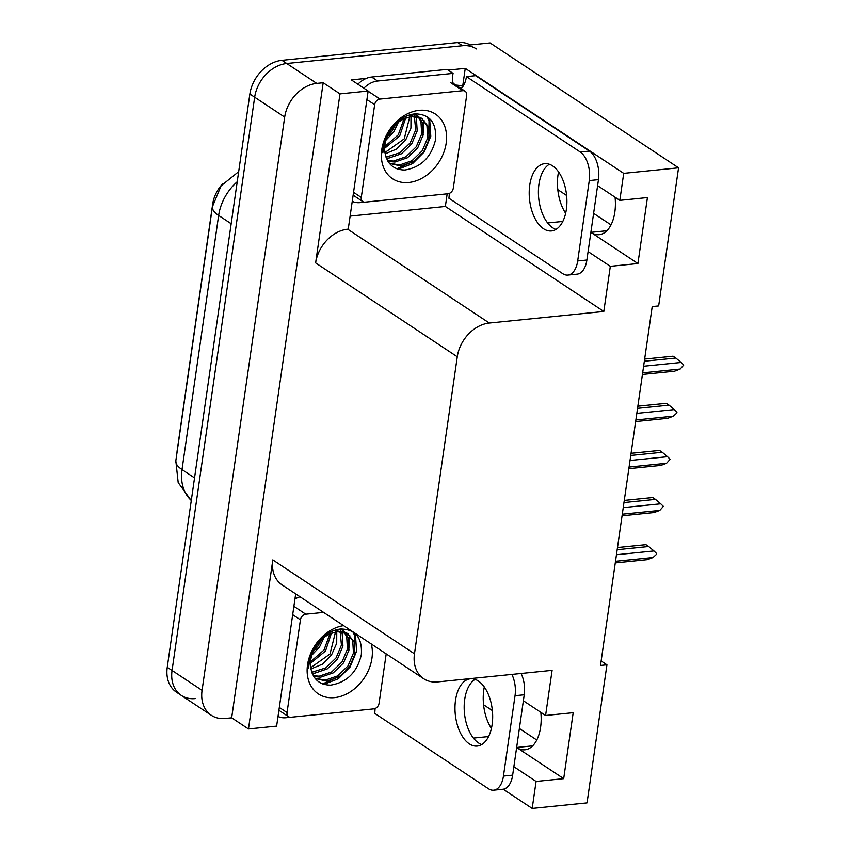 <?xml version="1.0" encoding="UTF-8"?>
<svg xmlns="http://www.w3.org/2000/svg" width="851" height="851" viewBox="0 0 851 851"><rect width="100%" height="100%" fill="white"/><g stroke="black" fill="none" stroke-linecap="round" stroke-linejoin="round"><path stroke-width="1.28" d="M484.304 686.98A35.476 19.562 -95.8 0 0 483.804 689.874A35.476 19.562 -95.8 0 0 491.421 728.424M565.649 213.303A35.476 19.562 84.2 0 1 558.033 174.753A35.476 19.562 84.2 0 1 558.533 171.859M615.06 197.209A35.476 19.562 84.2 0 1 599.189 234.674A35.476 19.562 84.2 0 1 590.871 232.355L637.92 263.533L610.316 266.331L603.806 311.466L489.336 323.04A33.263 25.285 123.5 0 0 457.274 356.76L414.469 653.791A33.263 25.285 123.5 0 0 423.702 678.726A33.263 25.285 123.5 0 0 437.616 681.917L552.097 670.343L545.587 715.489L523.365 700.767M195.209 698.597A33.263 25.285 -56.5 0 1 181.295 695.395A33.263 25.285 -56.5 0 1 172.062 670.46L254.662 97.216A33.263 25.285 -56.5 0 1 286.723 63.506L490.091 42.944L678.555 167.817L623.709 173.359L465.252 68.367L462.689 86.228M447.179 193.847L445.36 206.474L350.123 216.111M489.336 323.04L347.687 229.185L348.24 229.132L368.143 91.025L351.335 79.888L366.334 78.377M448.126 70.101L465.252 68.367M414.469 653.791L272.82 559.937L248.471 728.956L276.628 726.116L295.68 593.892M272.82 559.937A33.263 25.285 123.5 0 0 282.064 584.871L423.702 678.726M347.687 229.185A33.263 25.285 123.5 0 0 315.625 262.895L339.985 93.876L323.178 82.738L231.663 717.829L225.217 718.478A33.263 25.285 -56.5 0 1 211.303 715.287A33.263 25.285 -56.5 0 1 202.07 690.352L284.681 117.098A33.263 25.285 -56.5 0 1 316.742 83.387L323.178 82.738M368.143 91.025L339.985 93.876M513.866 766.73L536.087 781.452L532.194 808.45L587.041 802.908L606.933 664.801L601.146 660.961M532.194 808.45L503.186 789.228M248.471 728.956L231.663 717.829M536.758 740.008L519.376 728.488M492.378 710.606L483.57 704.766M610.997 224.887L593.604 213.367M566.606 195.485L557.799 189.645M606.933 664.801L600.498 665.45L652.206 306.573L658.653 305.924L678.555 167.817M603.806 311.466L445.36 206.474M623.709 173.359L619.815 200.368L597.604 185.646M588.094 251.609L610.316 266.331M540.832 712.33A35.476 19.562 -95.8 0 1 524.961 749.795A35.476 19.562 -95.8 0 1 516.642 747.476L563.692 778.654L573.191 712.691L545.587 715.489M563.692 778.654L536.087 781.452M637.92 263.533L647.42 197.57L619.815 200.368M176.965 452.86A29.934 22.764 -56.5 0 1 177.253 449.988L212.686 204.07A29.934 22.764 -56.5 0 1 223.036 183.412M211.303 715.287L181.295 695.395A33.263 25.285 -56.5 0 1 172.062 670.46L254.662 97.216A33.263 25.285 -56.5 0 1 286.723 63.506L462.487 45.731A33.263 25.285 -56.5 0 1 476.4 48.922M181.295 695.395L176.497 692.214A33.263 25.285 -56.5 0 1 167.253 667.28L249.864 94.035A33.263 25.285 -56.5 0 1 281.926 60.325L457.689 42.55A33.263 25.285 -56.5 0 1 470.273 44.943M645.813 544.693L617.486 547.555L645.739 544.725M616.454 554.735L653.94 550.948L648.675 546.533L617.177 549.714M645.92 544.704L648.675 546.533M653.94 550.948L656.578 553.512L656.461 554.363L652.983 557.543L615.496 561.33M652.983 557.543L647.324 559.692L615.273 562.937M566.362 209.442A33.817 18.648 -95.8 0 0 544.651 163.669A33.817 18.648 -95.8 0 0 529.747 185.178A33.817 18.648 -95.8 0 0 551.459 230.951A33.817 18.648 -95.8 0 0 566.362 209.442M555.958 229.43A33.817 18.648 84.2 0 1 538.949 184.252A33.817 18.648 84.2 0 1 549.363 164.254M577.68 260.97L586.882 260.034L598.466 179.646A22.169 12.222 84.2 0 0 589.435 151.084L475.635 75.675L466.433 76.611L580.233 152.01A22.169 12.222 84.2 0 1 589.264 180.582L577.68 260.97A22.169 12.222 84.2 0 1 567.904 275.075A22.169 12.222 84.2 0 1 562.702 273.628L448.902 198.23A22.169 12.222 84.2 0 0 449.264 193.432M466.433 76.611A22.169 12.222 84.2 0 1 461.125 88.578M586.882 260.034A22.169 12.222 84.2 0 1 577.106 274.15L567.904 275.075M364.685 202.155L360.09 202.623A22.169 16.86 -56.5 0 1 352.25 201.315M453.136 83.281A22.169 16.86 -56.5 0 1 453.072 73.377L447.062 69.399L371.61 77.026A22.169 16.86 123.5 0 0 357.877 84.228M363.877 88.196A22.169 16.86 -56.5 0 1 377.61 81.005L453.072 73.377M455.849 85.079A11.084 3.808 -171.8 0 1 463.029 86.334M652.6 497.569L624.272 500.431L652.536 497.601M623.24 507.611L660.727 503.824L655.472 499.409L623.964 502.59M652.706 497.58L655.472 499.409M660.727 503.824L663.376 506.388L659.78 510.419L622.294 514.217M659.78 510.419L654.121 512.568L622.06 515.812M659.387 450.445L631.07 453.317L659.323 450.477M630.027 460.497L667.514 456.7L662.259 452.285L630.751 455.476M659.504 450.456L662.259 452.285M667.514 456.7L670.163 459.274L666.567 463.295L629.08 467.093M666.567 463.295L660.908 465.444L628.846 468.688M666.184 403.331L637.856 406.193L666.11 403.353M636.825 413.373L674.311 409.586L669.046 405.172L637.548 408.352M666.29 403.342L669.046 405.172M674.311 409.586L676.949 412.15L676.832 412.99L673.354 416.182L635.867 419.969M673.354 416.182L667.695 418.33L635.644 421.564M672.971 356.207L644.643 359.069L672.907 356.239M643.611 366.249L681.098 362.462L675.843 358.048L644.335 361.228M673.077 356.218L675.843 358.048M681.098 362.462L683.747 365.026L680.151 369.057L642.665 372.844M680.151 369.057L674.492 371.206L642.431 374.451M395.045 123.693L387.588 135.894M419.181 110.343A38.806 29.508 -56.5 0 1 446.19 143.159A38.806 29.508 -56.5 0 1 408.778 182.486A38.806 29.508 -56.5 0 1 381.769 149.67A38.806 29.508 -56.5 0 1 419.181 110.343M404.831 170.019C421.054 167.349 431.297 157.244 435.552 139.713C436.712 122.778 429.872 114.162 415.011 113.864C405.799 114.874 397.757 119.906 390.896 128.927C385.556 136.49 382.886 144.447 382.876 152.786C384.344 136.351 391.449 125.001 404.214 118.736A27.711 21.073 123.5 0 0 384.918 152.393C387.045 163.998 393.683 169.87 404.831 170.019M389.184 163.084L399.459 165.03L411.958 160.743L422.245 150.787L427.681 137.926L426.957 125.682L421.681 118.31M389.418 163.371L400.959 166.019L413.458 161.733L423.745 151.786L429.181 138.926L428.457 126.682L420.947 117.789L409.884 115.481M422.447 118.789L411.384 116.47L404.214 118.736M387.567 160.648L393.46 161.052L405.959 156.765L416.235 146.808L421.681 133.947L420.958 121.714L418.309 116.895M417.703 116.183L415.682 114.332M387.992 161.382L394.96 162.041L407.459 157.754L417.745 147.808L423.181 134.947L422.458 122.704L419.203 117.183M418.564 116.513L414.831 113.885M385.992 157.127L399.959 152.786L410.235 142.84L415.682 129.969L414.373 116.321M386.354 158.095L388.96 158.063L401.459 153.786L411.735 143.83L417.181 130.969L416.447 118.725L415.416 116.374M414.916 115.502L413.863 113.991M384.939 152.574L404.236 138.862L409.767 116.757M385.141 153.829L396.545 149.095L405.736 139.851L410.937 128.107L410.99 116.534M384.769 146.574L398.236 134.883L404.087 118.789M384.684 148.265L399.736 135.873L405.65 118.076M387.194 136.798L392.237 130.905L395.726 124.491M386.024 140.075L393.736 131.894L398.396 122.225M365.143 202.134A5.542 4.212 -56.5 0 1 362.824 201.602A5.542 4.212 -56.5 0 1 361.281 197.453L374.653 104.694A5.542 4.212 -56.5 0 1 379.993 99.067L462.816 90.695A5.542 4.212 -56.5 0 1 465.135 91.227A5.542 4.212 -56.5 0 1 466.667 95.386L453.306 188.145A5.542 4.212 -56.5 0 1 447.966 193.762L365.143 202.134M398.151 169.221L412.565 163.626L424.277 151.904L430.787 136.181L429.798 121.214L427.84 117.193M422.862 136.437L424.106 120.629M396.874 168.785L415.671 160.233M428.861 140.415L429.042 120.725L427.074 116.672M320.806 638.803L313.359 651.015M371.313 644.005A38.806 29.508 -56.5 0 1 334.549 697.607A38.806 29.508 -56.5 0 1 307.434 665.556A38.806 29.508 -56.5 0 1 343.581 625.634M330.603 685.14C346.825 682.47 357.069 672.364 361.324 654.834C362.483 637.899 355.644 629.283 340.783 628.985C331.571 629.995 323.529 635.016 316.657 644.047C311.328 651.611 308.658 659.568 308.647 667.907C310.115 651.472 317.221 640.122 329.986 633.857A27.711 21.073 123.5 0 0 310.689 667.514C312.817 679.119 319.455 684.991 330.603 685.14M314.955 678.204L325.231 680.14L337.73 675.864L348.016 665.908L353.452 653.047L352.729 640.803L347.453 633.431M315.189 678.492L326.731 681.14L339.23 676.853L349.516 666.907L354.952 654.036L354.229 641.803L346.719 632.91L335.656 630.602M348.219 633.899L337.156 631.591L329.986 633.857M313.338 675.768L319.231 676.173L331.73 671.886L342.006 661.929L347.453 649.068L346.719 636.825L344.07 632.016M343.464 631.304L341.453 629.453M313.764 676.502L320.731 677.162L333.23 672.875L343.506 662.929L348.953 650.068L348.219 637.825L344.963 632.293M344.325 631.633L340.602 628.995M311.764 672.247L325.731 667.907L336.007 657.961L341.442 645.09L340.145 631.442M312.126 673.215L314.732 673.184L327.231 668.897L337.507 658.951L342.942 646.09L342.219 633.846L341.187 631.495M340.687 630.623L339.634 629.112M310.711 667.695L330.007 653.983L335.539 631.878M310.902 668.95L322.316 664.216L331.507 654.972L336.709 643.228L336.762 631.655M310.541 661.695L324.008 650.004L329.858 633.91M310.445 663.386L325.507 650.994L331.422 633.197M312.966 651.919L317.997 646.026L321.497 639.601M311.796 655.196L319.497 647.015L324.157 637.346M386.194 653.866L379.078 703.266A5.542 4.212 -56.5 0 1 373.727 708.883L290.914 717.255A5.542 4.212 -56.5 0 1 288.595 716.723A5.542 4.212 -56.5 0 1 287.053 712.574L300.424 619.815A5.542 4.212 -56.5 0 1 305.764 614.188L323.593 612.39M323.923 684.342L338.336 678.747L350.048 667.024L356.558 651.302L355.569 636.335L353.612 632.314M348.633 651.558L349.867 635.74M322.646 683.906L341.442 675.343M354.633 655.536L354.814 635.846L352.846 631.793M492.133 724.563A33.817 18.648 -95.8 0 0 470.422 678.79A33.817 18.648 -95.8 0 0 455.519 700.299A33.817 18.648 -95.8 0 0 477.23 746.072A33.817 18.648 -95.8 0 0 492.133 724.563M481.719 744.551A33.817 18.648 84.2 0 1 464.72 699.373A33.817 18.648 84.2 0 1 475.135 679.375M511.876 674.407A22.169 12.222 84.2 0 1 515.036 695.703L503.452 776.091A22.169 12.222 84.2 0 1 493.676 790.196A22.169 12.222 84.2 0 1 488.474 788.749L374.674 713.34A22.169 12.222 84.2 0 0 375.036 708.553M521.078 673.481A22.169 12.222 84.2 0 1 524.237 694.767L512.653 775.155A22.169 12.222 84.2 0 1 502.877 789.26L493.676 790.196M290.446 717.276L285.851 717.744A22.169 16.86 -56.5 0 1 278.022 716.436M294.935 599.072A22.169 16.86 -56.5 0 1 300.052 596.785M488.58 736.562L473.411 738.094M562.809 221.441L547.64 222.973M590.871 232.355L606.88 230.738M316.742 83.387L281.926 60.325M284.681 117.098L249.864 94.035M202.07 690.352L167.253 667.28M457.274 356.76L315.625 262.895M516.642 747.476L532.641 745.859M191.273 500.622L178.189 482.623L175.827 460.816A38.806 13.318 8.2 0 0 182.018 469.603A44.348 33.721 123.5 0 0 191.294 500.494M237.227 181.752A44.348 33.721 123.5 0 0 218.643 215.452A38.806 13.318 -171.8 0 1 212.452 206.655L221.079 185.848L238.684 171.647M231.174 223.749L218.643 215.452L182.018 469.603L194.549 477.911M457.689 42.55L462.487 45.731M377.61 81.005L371.61 77.026M598.466 179.646L589.264 180.582M589.435 151.084L580.233 152.01M388.843 133.384A42.156 32.051 123.5 0 0 392.183 128.352M361.281 197.453L353.548 192.326M462.816 90.695L450.807 82.738M379.993 99.067L368.121 91.206M374.653 104.694L366.909 99.567M314.615 648.505A42.156 32.051 123.5 0 0 317.955 643.473M287.053 712.574L279.319 707.436M305.764 614.188L293.882 606.316M300.424 619.815L292.68 614.677M524.237 694.767L515.036 695.703M503.452 776.091L512.653 775.155M175.827 460.816L212.452 206.655M362.824 201.602L353.133 195.187M465.135 91.227L453.126 83.281M288.595 716.723L278.905 710.308"/></g></svg>
